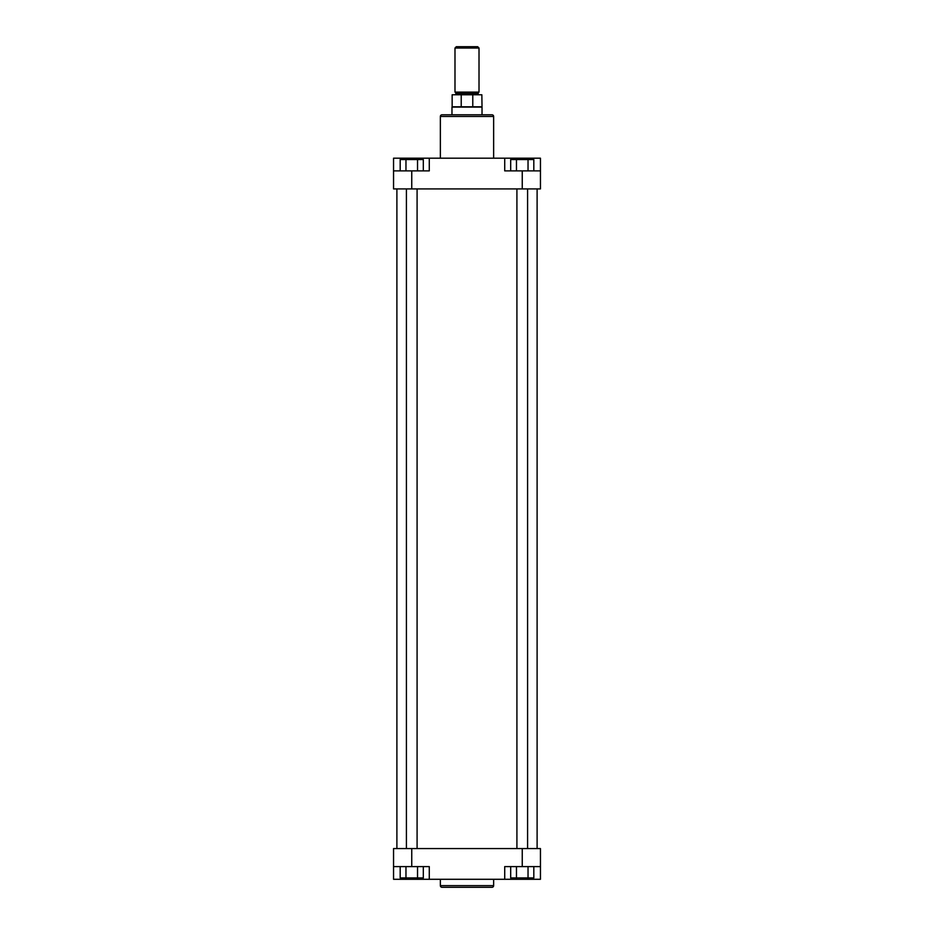 <?xml version="1.0" encoding="UTF-8"?>
<svg xmlns="http://www.w3.org/2000/svg" width="934" height="934" viewBox="0 0 934 934"><rect width="100%" height="100%" fill="white"/><g stroke="black" fill="none" stroke-linecap="round" stroke-linejoin="round"><path stroke-width="1.4" d="M456.317 46.7L477.683 46.7L479.014 48.031L454.986 48.031L456.317 46.7M451.974 114.8L451.974 107.083L482.026 107.083L481.851 94.778L452.149 94.778L452.149 106.791L481.851 106.791M454.986 48.031L454.986 92.104L479.014 92.104L479.014 48.031M472.779 106.791L472.779 94.778M461.221 106.791L461.221 94.778M527.593 848.574L527.593 188.913M516.911 848.574L516.911 188.913M417.089 848.574L417.089 188.913M406.407 848.574L406.407 188.913M537.108 848.574L537.108 188.913M396.892 848.574L396.892 188.913M491.973 887.3L442.027 887.3A1.67 1.67 0 0 1 440.358 885.63L493.642 885.63A1.67 1.67 0 0 1 491.973 887.3M440.358 879.291L440.358 885.63M493.642 879.291L493.642 885.63M540.447 866.6L504.722 866.6L504.722 879.291L540.447 879.291L540.447 848.574L411.754 848.574L411.754 866.6L393.553 866.6L393.553 879.291L504.722 879.291M429.278 879.291L429.278 866.6L411.754 866.6M393.553 866.6L393.553 848.574L411.754 848.574M423.312 866.6L423.312 877.948L400.184 877.948L400.184 866.6M417.533 877.948L417.533 866.6M405.963 877.948L405.963 866.6M533.816 866.6L533.816 877.948L510.688 877.948L510.688 866.6M528.037 877.948L528.037 866.6M516.467 877.948L516.467 866.6M442.027 114.8L491.973 114.8A1.67 1.67 0 0 1 493.642 116.47L440.358 116.47A1.67 1.67 0 0 1 442.027 114.8L491.973 114.8M493.642 158.196L493.642 116.47M440.358 158.196L440.358 116.47M393.553 170.887L429.278 170.887L429.278 158.196L393.553 158.196L393.553 188.913L522.246 188.913L522.246 170.887L540.447 170.887L540.447 158.196L429.278 158.196M504.722 158.196L504.722 170.887L522.246 170.887M540.447 170.887L540.447 188.913L522.246 188.913M510.688 170.887L510.688 159.539L533.816 159.539L533.816 170.887M516.467 159.539L516.467 170.887M528.037 159.539L528.037 170.887M400.184 170.887L400.184 159.539L423.312 159.539L423.312 170.887M405.963 159.539L405.963 170.887M417.533 159.539L417.533 170.887M455.815 92.77L455.815 94.1L478.185 94.1L478.185 92.77L455.815 92.77L455.15 92.104M522.246 866.6L522.246 848.574M411.077 877.948L411.077 879.291M522.923 877.948L522.923 879.291M411.754 170.887L411.754 188.913M522.923 159.539L522.923 158.196M411.077 159.539L411.077 158.196M478.185 92.77L478.85 92.104M478.185 94.1L478.85 94.778M482.026 114.8L482.026 107.083M455.815 94.1L455.15 94.778"/></g></svg>
